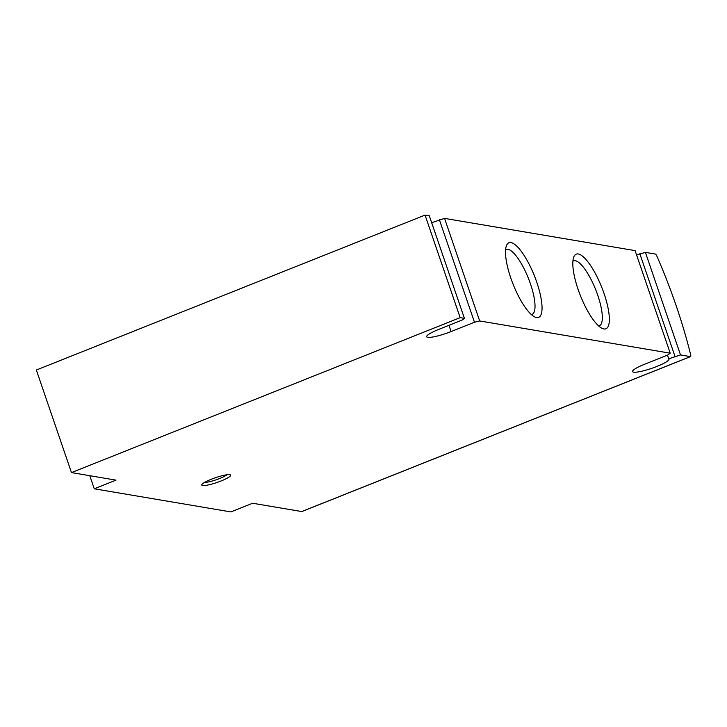 <?xml version="1.0" encoding="UTF-8"?>
<svg xmlns="http://www.w3.org/2000/svg" width="727" height="727" viewBox="0 0 727 727"><rect width="100%" height="100%" fill="white"/><g stroke="black" fill="none" stroke-linecap="round" stroke-linejoin="round"><path stroke-width="1.09" d="M431.674 222.726L444.551 218.382L635.107 250.624L670.221 353.195L667.631 355.076L644.531 364.282A19.229 3.153 161.1 0 0 632.572 371.57A19.229 3.153 161.1 0 0 651.783 368.325A19.229 3.153 161.1 0 0 668.958 359.111A19.229 3.153 161.1 0 0 668.713 358.802L680.517 354.94L645.403 252.369L655.281 254.041A3.053 0.872 -111.7 0 1 656.935 256.258A189.274 53.962 -111.7 0 1 690.65 354.712A3.053 0.872 -111.7 0 1 690.559 356.593A3.053 0.872 -111.7 0 1 690.405 356.612L680.517 354.94M636.616 255.032L645.403 252.369M301.978 511.444A3.053 0.872 -111.7 0 1 301.859 511.544A3.053 0.872 -111.7 0 1 301.705 511.554L252.623 503.248L230.877 511.917L94.265 488.798L116.011 480.138L71.464 472.595L36.35 370.025L425.05 215.083L429.303 215.801L464.426 318.371L461.999 320.125L438.626 329.44A19.229 3.153 161.1 0 0 426.667 336.728A19.229 3.153 161.1 0 0 451.103 331.557L474.477 322.234L479.666 320.952L444.551 218.382M221.144 480.947A15.267 2.499 -18.9 0 1 201.824 484.591A15.267 2.499 -18.9 0 1 215.383 477.739A15.267 2.499 -18.9 0 1 230.305 474.84A15.267 2.499 -18.9 0 1 221.144 480.947M464.426 318.371L460.164 317.654L425.05 215.083M71.464 472.595L460.164 317.654M670.221 353.195L479.666 320.952M578.065 289.291A40.167 11.45 68.3 0 0 602.129 328.377A40.167 11.45 68.3 0 0 601.729 287.256A40.167 11.45 68.3 0 0 573.73 257.131A40.167 11.45 68.3 0 0 578.065 289.291M510.754 277.896A40.167 11.45 68.3 0 0 534.818 316.99A40.167 11.45 68.3 0 0 534.418 275.86A40.167 11.45 68.3 0 0 506.419 245.744A40.167 11.45 68.3 0 0 510.754 277.896M94.265 488.798L89.784 475.694M674.956 356.312L639.842 253.741M668.713 358.802L667.459 355.139M474.477 322.234L439.353 219.663M226.851 474.786A12.822 2.099 -18.9 0 1 219.572 478.53A12.822 2.099 -18.9 0 1 204.523 482.428M531.401 314.591A34.941 9.96 68.3 0 0 532.064 314.418A34.941 9.96 68.3 0 0 528.384 278.268A34.941 9.96 68.3 0 0 506.192 249.497A34.941 9.96 68.3 0 0 505.583 249.834M598.721 325.978A34.941 9.96 68.3 0 0 599.375 325.805A34.941 9.96 68.3 0 0 595.695 289.664A34.941 9.96 68.3 0 0 573.503 260.893A34.941 9.96 68.3 0 0 572.903 261.22M301.705 511.554L690.405 356.612M451.103 331.557L448.968 325.323M301.859 511.544L690.559 356.593"/></g></svg>
